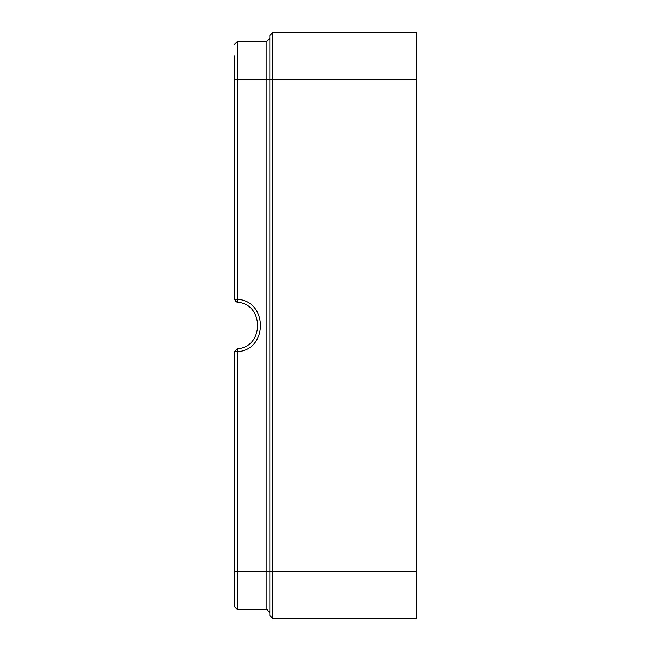 <?xml version="1.0" encoding="UTF-8"?>
<svg xmlns="http://www.w3.org/2000/svg" width="651" height="651" viewBox="0 0 651 651"><rect width="100%" height="100%" fill="white"/><g stroke="black" fill="none" stroke-linecap="round" stroke-linejoin="round"><path stroke-width="0.98" d="M269.839 38.409L266.91 41.338L237.525 41.338M234.685 44.178L237.615 41.338L234.685 44.268L237.615 41.338L237.615 79.422L234.685 79.422L234.685 55.986M269.839 612.591L266.91 609.662L237.615 609.662L234.685 606.732L234.685 571.578L234.685 606.822M267.813 609.808L266.91 609.662L266.91 571.578L237.615 571.578L237.615 609.662L234.685 606.732L237.525 609.662M416.315 571.578L416.315 618.45L272.769 618.45L269.839 615.52L269.839 79.422L416.315 79.422L416.315 32.55L272.769 32.55L272.769 571.578L416.315 571.578L416.315 79.422M272.769 618.45L272.769 571.578L266.91 571.578L266.91 79.422L269.839 79.422L269.839 35.48L272.769 32.55M234.685 351.703L237.615 351.703L237.615 571.578L234.685 571.578L234.685 351.703L237.29 348.79C264.29 347.178 264.29 303.822 237.29 302.21L237.615 299.297L234.685 299.297L234.718 79.422M234.685 299.297L237.29 302.21L235.752 301.559M237.29 348.79L237.615 351.703C267.984 349.888 267.984 301.112 237.615 299.297L237.615 79.422L266.91 79.422L266.91 41.338"/></g></svg>

